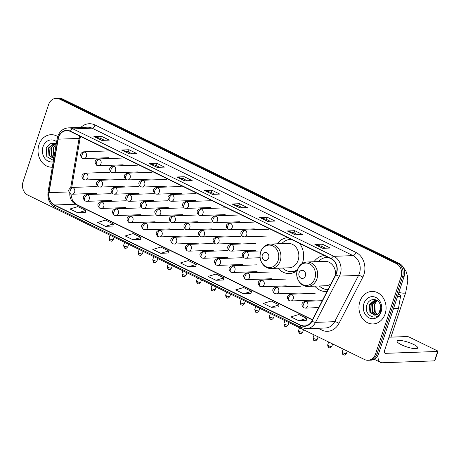 <?xml version="1.0" encoding="UTF-8"?>
<svg xmlns="http://www.w3.org/2000/svg" width="461" height="461" viewBox="0 0 461 461"><rect width="100%" height="100%" fill="white"/><g stroke="black" fill="none" stroke-linecap="round" stroke-linejoin="round"><path stroke-width="0.69" d="M314.851 286.143A17.967 14.983 -92.1 0 0 326.048 291.502A17.967 14.983 -92.1 0 0 327.062 291.427M278.133 268.204A17.967 14.983 -92.1 0 0 289.329 273.569A17.967 14.983 -92.1 0 0 297.201 270.521M302.237 263.479A17.967 14.983 -92.1 0 0 302.618 262.424A17.967 14.983 -92.1 0 0 299.523 243.385M324.538 255.601A17.967 14.983 -92.1 0 0 313.97 261.75M287.814 237.669A17.967 14.983 -92.1 0 0 277.251 243.811M368.016 360.283L371.007 360.174A10.171 8.482 -92.1 0 0 378.533 353.869L404.049 276.709A10.171 8.482 -92.1 0 0 399.272 263.45L62.563 99.006A10.171 8.482 -92.1 0 0 59.083 98.251L57.585 98.302A10.171 8.482 -92.1 0 1 61.065 99.057A10.171 8.482 -92.1 0 0 57.585 98.302L56.092 98.36A10.171 8.482 -92.1 0 0 48.566 104.67L23.05 181.824A10.171 8.482 -92.1 0 0 27.827 195.084L364.542 359.528A10.171 8.482 -92.1 0 0 368.016 360.283A10.171 8.482 -92.1 0 0 375.542 353.973L401.058 276.819A10.171 8.482 -92.1 0 0 396.281 263.559L59.573 99.115A10.171 8.482 -92.1 0 0 56.092 98.36M396.281 263.559L397.774 263.502L61.065 99.057L397.774 263.502A10.171 8.482 -92.1 0 1 402.557 276.767A10.171 8.482 -92.1 0 0 397.774 263.502L399.272 263.45M375.542 353.973L377.04 353.921L402.557 276.767L377.04 353.921A10.171 8.482 -92.1 0 1 369.515 360.231A10.171 8.482 -92.1 0 0 377.04 353.921L378.533 353.869M38.966 144.789A16.273 13.571 -92.1 0 0 52.179 167.216A16.273 13.571 -92.1 0 0 52.295 167.21A16.273 13.571 -92.1 0 1 52.179 167.216A16.273 13.571 -92.1 0 1 38.966 144.789A16.273 13.571 -92.1 0 1 51.004 134.693A16.273 13.571 -92.1 0 0 38.966 144.789M359.891 301.523A16.273 13.571 -92.1 0 0 373.105 323.95A16.273 13.571 -92.1 0 0 385.142 313.855A16.273 13.571 -92.1 0 0 371.929 291.427A16.273 13.571 -92.1 0 0 359.891 301.523A16.273 13.571 -92.1 0 0 373.105 323.95A16.273 13.571 -92.1 0 0 385.142 313.855A16.273 13.571 -92.1 0 0 371.929 291.427A16.273 13.571 -92.1 0 0 359.891 301.523M58.599 137.378A10.851 9.047 87.9 0 1 66.62 130.647A10.851 9.047 87.9 0 1 70.331 131.454L331.28 258.898A10.851 9.047 87.9 0 1 335.677 274.727L311.809 320.989A10.851 9.047 87.9 0 1 304.49 326.042A10.851 9.047 87.9 0 1 300.779 325.236L54.577 204.995A10.851 9.047 87.9 0 1 49.033 192.652L58.149 139.182A10.851 9.047 87.9 0 1 58.599 137.378M58.386 137.274A11.122 9.272 -92.1 0 0 57.925 139.124L48.808 192.594A11.122 9.272 -92.1 0 0 54.496 205.249L300.693 325.489A11.122 9.272 -92.1 0 0 312.005 321.138L335.867 274.871A11.122 9.272 -92.1 0 0 331.367 258.644L70.418 131.201A11.122 9.272 -92.1 0 0 58.386 137.274M322.781 248.306L330.26 248.041L322.366 244.186L314.886 244.457L322.781 248.306M325.431 248.214L321.617 246.347L315.134 244.486A2.714 1.366 116 0 0 314.886 244.457M321.645 246.364L322.366 244.186M295.161 234.822L302.641 234.551L294.746 230.696L287.266 230.967L295.161 234.822M297.812 234.724L293.991 232.857L287.514 230.996A2.714 1.366 116 0 0 287.266 230.967M294.026 232.874L294.746 230.696M267.536 221.332L275.015 221.061L267.126 217.206L259.647 217.477L267.536 221.332M270.192 221.234L266.372 219.367L259.895 217.506A2.714 1.366 116 0 0 259.647 217.477M266.406 219.384L267.126 217.206M239.916 207.842L247.396 207.571L239.507 203.716L232.027 203.987L239.916 207.842M242.572 207.744L238.752 205.877L232.275 204.016A2.714 1.366 116 0 0 232.027 203.987M238.786 205.894L239.507 203.716M101.812 140.392L109.292 140.121L101.403 136.266L93.923 136.537L101.812 140.392M104.468 140.294L100.648 138.433L94.171 136.565A2.714 1.366 116 0 0 93.923 136.537M100.682 138.45L101.403 136.266M129.437 153.882L136.911 153.611L129.022 149.756L121.543 150.027L129.437 153.882M132.088 153.784L128.267 151.923L121.79 150.055A2.714 1.366 116 0 0 121.543 150.027M128.302 151.934L129.022 149.756M157.057 167.372L164.537 167.101L156.642 163.246L149.162 163.517L157.057 167.372M159.708 167.274L155.887 165.413L149.41 163.546A2.714 1.366 116 0 0 149.162 163.517M155.922 165.424L156.642 163.246M184.677 180.862L192.156 180.591L184.262 176.736L176.782 177.007L184.677 180.862M187.327 180.764L183.513 178.903L177.03 177.036A2.714 1.366 116 0 0 176.782 177.007M183.541 178.914L184.262 176.736M212.296 194.352L219.776 194.081L211.887 190.226L204.407 190.497L212.296 194.352M214.947 194.254L211.132 192.387L204.649 190.526A2.714 1.366 116 0 0 204.407 190.497M211.161 192.404L211.887 190.226M57.694 136.519A16.273 13.571 -92.1 0 0 51.004 134.693A16.273 13.571 -92.1 0 1 57.694 136.519M243.575 293.778L251.464 291.398L243.569 287.543L235.686 289.923L243.575 293.778L250.991 293.478M271.201 307.268L279.084 304.888L271.189 301.033L263.306 303.413L271.201 307.268L278.611 306.968M298.82 320.758L306.703 318.378L298.809 314.523L290.926 316.903L298.82 320.758L306.231 320.458M160.716 253.314L168.599 250.928L160.71 247.073L152.822 249.459L160.716 253.314L168.127 253.008M133.096 239.824L140.98 237.438L133.085 233.583L125.202 235.969L133.096 239.824L140.507 239.518M105.471 226.334L113.36 223.948L105.465 220.093L97.582 222.479L105.471 226.334L112.887 226.028M77.851 212.844L85.734 210.458L77.846 206.603L69.963 208.989L77.851 212.844L85.268 212.538M215.955 280.288L223.839 277.908L215.95 274.053L208.067 276.439L215.955 280.288L223.372 279.988M188.336 266.798L196.219 264.418L188.33 260.563L180.447 262.949L188.336 266.798L195.746 266.498M196.219 264.418L195.741 266.533M168.599 250.928L168.121 253.043M140.98 237.438L140.501 239.553M113.36 223.948L112.876 226.063M85.734 210.458L85.256 212.573M223.839 277.908L223.36 280.023M251.464 291.398L250.98 293.513M279.084 304.888L278.605 307.003M306.703 318.378L306.225 320.493M54.191 156.066L53.735 155.38L53.188 147.779L56.259 143.947M54.317 155.345L53.781 147.756L54.663 146.051A7.664 6.391 -92.1 0 1 56.202 144.287M53.879 157.91L51.361 155.466L50.814 147.866L55.389 143.348M53.937 157.57L51.955 155.449L51.407 147.843L55.608 143.457M53.77 158.538L48.981 155.553L48.44 147.952L53.833 143.25L55.003 143.181M53.781 158.486L49.575 155.53L49.033 147.929L54.836 143.175M56.628 141.781A11.052 9.214 -92.1 0 0 43.017 146.765A11.052 9.214 -92.1 0 0 44.458 157.835A11.052 9.214 -92.1 0 0 53.205 161.857M56.277 143.849L50.52 143.169L46.204 147.629L46.792 156.613L53.453 160.411M268.648 257.993A4.068 3.394 -92.1 0 0 266.735 252.686A4.068 3.394 -92.1 0 0 262.338 254.91A4.068 3.394 -92.1 0 0 264.245 260.211A4.068 3.394 -92.1 0 0 268.648 257.993M271.195 268.458L289.116 267.806A12.205 10.177 -92.1 0 0 298.146 260.24A12.205 10.177 -92.1 0 0 288.24 243.42L270.313 244.065C265.692 244.474 262.482 247.073 260.695 251.856C257.832 259.526 263.727 269.057 271.195 268.458A12.205 10.177 -92.1 0 0 280.225 260.886A12.205 10.177 -92.1 0 0 270.313 244.065M291.479 239.455A16.1 13.427 -92.1 0 0 290.344 239.438A16.1 13.427 -92.1 0 0 281.729 243.65M291.375 239.409A16.1 13.427 -92.1 0 0 291.087 239.415L290.344 239.438L291.024 239.236M282.61 268.043A16.1 13.427 -92.1 0 0 291.502 271.621L292.251 271.598A16.1 13.427 -92.1 0 0 297.287 270.215M291.502 271.621A16.1 13.427 -92.1 0 0 297.449 269.708M305.372 275.926A4.068 3.394 -92.1 0 0 303.459 270.619A4.068 3.394 -92.1 0 0 299.056 272.843A4.068 3.394 -92.1 0 0 300.97 278.15A4.068 3.394 -92.1 0 0 305.372 275.926M335.522 275.027A12.205 10.177 -92.1 0 0 324.959 261.352L307.038 261.998C302.41 262.413 299.206 265.006 297.42 269.789C294.556 277.464 300.451 286.99 307.919 286.39A12.205 10.177 -92.1 0 0 316.949 278.819A12.205 10.177 -92.1 0 0 307.038 261.998M328.197 257.394A16.1 13.427 -92.1 0 0 327.062 257.376A16.1 13.427 -92.1 0 0 318.447 261.589M328.099 257.342A16.1 13.427 -92.1 0 0 327.811 257.347L327.062 257.376M319.329 285.981A16.1 13.427 -92.1 0 0 328.025 289.566M307.919 286.39L325.841 285.745A12.205 10.177 -92.1 0 0 330.969 283.849M413.384 344.332A10.851 2.438 18.3 0 0 403.012 340.858A10.851 2.438 18.3 0 0 397.105 341.14A10.851 2.438 18.3 0 0 401.422 344.765A10.851 2.438 18.3 0 0 411.794 348.234A10.851 2.438 18.3 0 0 417.701 347.951A10.851 2.438 18.3 0 0 413.384 344.332M398.125 294.619L399.641 294.567L398.356 293.939M378.043 355.108A13.559 6.834 116 0 0 380.573 362.386A13.559 6.834 116 0 0 382.376 362.749L434.544 360.865L437.656 351.455L385.488 353.339A3.388 1.711 -64 0 1 385.039 353.247A3.388 1.711 -64 0 1 384.653 350.274L398.408 308.697L393.412 308.876M437.656 351.455A1.694 0.38 18.3 0 0 437.95 351.345L434.838 360.756A1.694 0.38 -161.7 0 1 434.544 360.865M437.95 351.345A1.694 0.38 18.3 0 0 437.276 350.781L409.391 337.164A1.694 0.38 18.3 0 0 407.144 336.553L388.975 337.21M399.641 294.567A1.694 1.412 87.9 0 1 400.505 296.498L398.477 308.415A1.694 1.412 87.9 0 1 398.408 308.697M377.184 314.563L374.66 312.12L374.113 304.514L377.265 300.635M377.478 314.373L375.254 312.097L374.707 304.49L375.588 302.785A7.664 6.391 -92.1 0 1 377.461 300.768M376.015 315.076L372.286 312.206L371.739 304.6L376.314 300.088M376.309 314.984L372.88 312.183L372.332 304.577L376.533 300.192M377.438 314.402A7.664 6.391 -92.1 0 0 380.331 310.524A7.664 6.391 -92.1 0 0 380.054 304.168C377.726 297.835 369.273 298.169 367.129 304.364C362.577 314.99 377.121 322.55 380.665 311.982L380.936 304.381L380.59 310.979L377.438 314.402L374.828 315.272L369.912 312.287L369.365 304.686L374.764 299.984L375.928 299.921M375.127 315.255L370.506 312.27L369.958 304.663L375.761 299.915M363.942 303.499A11.052 9.214 -92.1 0 0 369.134 317.911A11.052 9.214 -92.1 0 0 381.091 311.878A11.052 9.214 -92.1 0 0 375.899 297.466A11.052 9.214 -92.1 0 0 363.942 303.499M62.563 99.006L59.573 99.115M404.049 276.709L401.058 276.819M79.741 136.047A10.851 9.047 -92.1 0 0 79.54 136.623A10.851 9.047 -92.1 0 0 79.09 138.427L70.689 187.708M80.859 127.42A16.948 14.135 87.9 0 1 95.012 124.983L355.961 252.426A3.388 1.711 -64 0 1 353.057 255.63L92.108 128.187A13.559 11.306 -92.1 0 0 87.469 127.184L68.32 127.876A13.559 11.306 87.9 0 1 72.959 128.878A3.388 1.711 116 0 0 70.418 131.201M355.961 252.426A16.948 14.135 87.9 0 1 363.931 274.531A16.948 14.135 87.9 0 1 362.83 277.159L338.962 323.426A16.948 14.135 87.9 0 1 321.72 330.059L318.05 328.267M359.43 273.315A13.559 11.306 -92.1 0 0 353.057 255.63L333.908 256.322A13.559 11.306 87.9 0 1 339.4 276.11L315.531 322.377A13.559 11.306 87.9 0 1 306.381 328.687L325.529 327.996A13.559 11.306 -92.1 0 0 334.68 321.68L358.549 275.419A13.559 11.306 -92.1 0 0 359.43 273.315M68.32 127.876C63.22 128.331 59.676 131.206 57.7 136.508L57.152 138.692A3.388 0.455 9.7 0 0 57.925 139.124M57.152 138.692L48.036 192.162C47.258 199.077 49.615 204.137 55.09 207.352A3.388 1.711 -64 0 1 54.496 205.249M300.693 325.489A3.388 1.711 116 0 0 301.292 327.592L306.381 328.687M312.005 321.138A3.388 1.049 27.3 0 0 315.531 322.377L334.68 321.68A3.388 1.049 -152.7 0 1 338.962 323.426M48.036 192.162A3.388 0.455 9.7 0 0 48.808 192.594M335.867 274.871A3.388 1.049 27.3 0 0 339.4 276.11L358.549 275.419A3.388 1.049 -152.7 0 1 362.83 277.159M331.367 258.644A3.388 1.711 -64 0 1 333.908 256.322L72.959 128.878L92.108 128.187A3.388 1.711 -64 0 0 95.012 124.983M321.962 328.123A3.388 1.711 -64 0 1 321.72 330.059M300.779 325.236L308.132 324.97M58.149 139.182L79.09 138.427A6.102 0.813 -170.3 0 0 80.116 138.156L71.714 187.454M49.033 192.652L68.798 191.937M69.807 193.418A10.851 9.047 -92.1 0 0 75.518 204.24L312.368 319.911M54.577 204.995L75.518 204.24A6.102 3.077 -64 0 1 76.33 204.402L312.46 319.727M212.469 194.346L204.649 190.526M184.849 180.856L177.03 177.036M157.23 167.366L149.41 163.546M129.61 153.876L121.79 150.055M101.99 140.386L94.171 136.565M240.095 207.836L232.275 204.016M267.714 221.32L259.895 217.506M295.334 234.81L287.514 230.996M322.954 248.3L315.134 244.486M278.133 260.557A11.214 9.347 -92.1 0 0 272.86 245.938A11.214 9.347 -92.1 0 0 260.73 252.058A11.214 9.347 -92.1 0 0 266.003 266.683A11.214 9.347 -92.1 0 0 278.133 260.557M291.738 271.615A16.256 13.553 -92.1 0 0 296.123 271.322M291.202 239.322A16.256 13.553 -92.1 0 0 290.58 239.432M401.566 265.11L405.899 270.889L407.415 275.88L407.795 281.095L405.715 292.545A9.491 2.132 -161.7 0 1 398.857 292.412M314.851 278.49A11.214 9.347 -92.1 0 0 309.585 263.871A11.214 9.347 -92.1 0 0 297.454 269.996A11.214 9.347 -92.1 0 0 302.727 284.616A11.214 9.347 -92.1 0 0 314.851 278.49M327.927 257.255A16.256 13.553 -92.1 0 0 327.298 257.365M84.824 152.067A3.388 2.829 -92.1 0 0 83.66 151.813C80.007 153.185 79.551 155.328 82.294 158.25A3.388 1.711 -64 0 1 81.914 155.271A3.388 1.711 116 0 1 84.824 152.067A3.388 2.829 -92.1 0 1 86.414 156.486A3.388 2.829 -92.1 0 1 83.908 158.59L82.294 158.25M99.397 159.183A3.388 2.829 -92.1 0 0 98.233 158.93C94.58 160.301 94.125 162.445 96.868 165.366A3.388 1.711 -64 0 1 96.487 162.387A3.388 1.711 116 0 1 99.397 159.183A3.388 2.829 -92.1 0 1 100.988 163.603A3.388 2.829 -92.1 0 1 98.481 165.706L96.868 165.366M113.965 166.3A3.388 2.829 -92.1 0 0 112.807 166.052C109.153 167.418 108.698 169.562 111.441 172.483A3.388 1.711 -64 0 1 111.061 169.504A3.388 1.711 116 0 1 113.965 166.3A3.388 2.829 -92.1 0 1 115.561 170.72A3.388 2.829 -92.1 0 1 113.054 172.823L111.441 172.483M128.538 173.417A3.388 2.829 -92.1 0 0 127.38 173.169C123.727 174.535 123.271 176.678 126.014 179.6A3.388 1.711 -64 0 1 125.634 176.621A3.388 1.711 116 0 1 128.538 173.417A3.388 2.829 -92.1 0 1 130.135 177.842A3.388 2.829 -92.1 0 1 127.628 179.946L126.014 179.6M143.112 180.533A3.388 2.829 -92.1 0 0 141.953 180.286C138.3 181.651 137.845 183.801 140.588 186.717A3.388 1.711 -64 0 1 140.207 183.737A3.388 1.711 116 0 1 143.112 180.533A3.388 2.829 -92.1 0 1 144.708 184.959A3.388 2.829 -92.1 0 1 142.201 187.062L140.588 186.717M157.685 187.656A3.388 2.829 -92.1 0 0 156.527 187.402C152.868 188.774 152.418 190.917 155.161 193.833A3.388 1.711 -64 0 1 154.781 190.86A3.388 1.711 116 0 1 157.685 187.656A3.388 2.829 -92.1 0 1 159.281 192.076A3.388 2.829 -92.1 0 1 156.775 194.179L155.161 193.833M172.258 194.773A3.388 2.829 -92.1 0 0 171.1 194.519C167.441 195.89 166.986 198.034 169.734 200.956A3.388 1.711 -64 0 1 169.354 197.976A3.388 1.711 116 0 1 172.258 194.773A3.388 2.829 -92.1 0 1 173.855 199.192A3.388 2.829 -92.1 0 1 171.348 201.296L169.734 200.956M186.832 201.889A3.388 2.829 -92.1 0 0 185.674 201.636C182.014 203.007 181.559 205.151 184.308 208.072A3.388 1.711 -64 0 1 183.927 205.093A3.388 1.711 116 0 1 186.832 201.889A3.388 2.829 -92.1 0 1 188.428 206.309A3.388 2.829 -92.1 0 1 185.921 208.412L184.308 208.072M201.405 209.006A3.388 2.829 -92.1 0 0 200.247 208.752C196.588 210.124 196.132 212.267 198.881 215.189A3.388 1.711 -64 0 1 198.501 212.21A3.388 1.711 116 0 1 201.405 209.006A3.388 2.829 -92.1 0 1 203.001 213.426A3.388 2.829 -92.1 0 1 200.495 215.529L198.881 215.189M215.979 216.123A3.388 2.829 -92.1 0 0 214.82 215.869C211.161 217.24 210.706 219.384 213.455 222.306A3.388 1.711 -64 0 1 213.074 219.327A3.388 1.711 116 0 1 215.979 216.123A3.388 2.829 -92.1 0 1 217.575 220.542A3.388 2.829 -92.1 0 1 215.068 222.646L213.455 222.306M230.552 223.239A3.388 2.829 -92.1 0 0 229.394 222.991C225.734 224.357 225.279 226.501 228.028 229.422A3.388 1.711 -64 0 1 227.648 226.443A3.388 1.711 116 0 1 230.552 223.239A3.388 2.829 -92.1 0 1 232.148 227.659A3.388 2.829 -92.1 0 1 229.641 229.762L228.028 229.422M245.125 230.356A3.388 2.829 -92.1 0 0 243.967 230.108C240.308 231.474 239.853 233.618 242.601 236.539A3.388 1.711 -64 0 1 242.221 233.56A3.388 1.711 116 0 1 245.125 230.356A3.388 2.829 -92.1 0 1 246.721 234.776A3.388 2.829 -92.1 0 1 244.209 236.879L242.601 236.539M86.219 173.44A3.388 2.829 -92.1 0 0 85.055 173.186C81.401 174.558 80.946 176.701 83.689 179.623A3.388 1.711 -64 0 1 83.308 176.644A3.388 1.711 116 0 1 86.219 173.44A3.388 2.829 -92.1 0 1 87.809 177.86A3.388 2.829 -92.1 0 1 85.302 179.963L83.689 179.623M100.792 180.556A3.388 2.829 -92.1 0 0 99.628 180.309C95.974 181.674 95.519 183.818 98.262 186.74A3.388 1.711 -64 0 1 97.882 183.76A3.388 1.711 116 0 1 100.792 180.556A3.388 2.829 -92.1 0 1 102.382 184.976A3.388 2.829 -92.1 0 1 99.876 187.08L98.262 186.74M115.365 187.673A3.388 2.829 -92.1 0 0 114.201 187.425C110.548 188.791 110.093 190.935 112.836 193.856A3.388 1.711 -64 0 1 112.455 190.877A3.388 1.711 116 0 1 115.365 187.673A3.388 2.829 -92.1 0 1 116.956 192.093A3.388 2.829 -92.1 0 1 114.449 194.196L112.836 193.856M129.939 194.79A3.388 2.829 -92.1 0 0 128.775 194.542C125.121 195.908 124.666 198.057 127.409 200.973A3.388 1.711 -64 0 1 127.029 197.994A3.388 1.711 116 0 1 129.939 194.79A3.388 2.829 -92.1 0 1 131.529 199.215A3.388 2.829 -92.1 0 1 129.022 201.319L127.409 200.973M144.512 201.906A3.388 2.829 -92.1 0 0 143.348 201.659C139.695 203.024 139.239 205.174 141.982 208.09A3.388 1.711 -64 0 1 141.602 205.11A3.388 1.711 116 0 1 144.512 201.906A3.388 2.829 -92.1 0 1 146.102 206.332A3.388 2.829 -92.1 0 1 143.596 208.435L141.982 208.09M159.08 209.029A3.388 2.829 -92.1 0 0 157.921 208.775C154.268 210.147 153.813 212.291 156.556 215.206A3.388 1.711 -64 0 1 156.175 212.233A3.388 1.711 116 0 1 159.08 209.029A3.388 2.829 -92.1 0 1 160.676 213.449A3.388 2.829 -92.1 0 1 158.169 215.552L156.556 215.206M173.653 216.146A3.388 2.829 -92.1 0 0 172.495 215.892C168.841 217.264 168.386 219.407 171.129 222.329A3.388 1.711 -64 0 1 170.749 219.35A3.388 1.711 116 0 1 173.653 216.146A3.388 2.829 -92.1 0 1 175.249 220.565A3.388 2.829 -92.1 0 1 172.742 222.669L171.129 222.329M188.226 223.262A3.388 2.829 -92.1 0 0 187.068 223.009C183.415 224.38 182.959 226.524 185.702 229.445A3.388 1.711 -64 0 1 185.322 226.466A3.388 1.711 116 0 1 188.226 223.262A3.388 2.829 -92.1 0 1 189.823 227.682A3.388 2.829 -92.1 0 1 187.316 229.785L185.702 229.445M202.8 230.379A3.388 2.829 -92.1 0 0 201.641 230.125C197.982 231.497 197.527 233.641 200.276 236.562A3.388 1.711 -64 0 1 199.895 233.583A3.388 1.711 116 0 1 202.8 230.379A3.388 2.829 -92.1 0 1 204.396 234.799A3.388 2.829 -92.1 0 1 201.889 236.902L200.276 236.562M217.373 237.496A3.388 2.829 -92.1 0 0 216.215 237.242C212.556 238.614 212.1 240.757 214.849 243.679A3.388 1.711 -64 0 1 214.469 240.7A3.388 1.711 116 0 1 217.373 237.496A3.388 2.829 -92.1 0 1 218.969 241.916A3.388 2.829 -92.1 0 1 216.463 244.019L214.849 243.679M231.946 244.612A3.388 2.829 -92.1 0 0 230.788 244.365C227.129 245.73 226.674 247.874 229.422 250.796A3.388 1.711 -64 0 1 229.042 247.816A3.388 1.711 116 0 1 231.946 244.612A3.388 2.829 -92.1 0 1 233.543 249.032A3.388 2.829 -92.1 0 1 231.036 251.136L229.422 250.796M246.52 251.729A3.388 2.829 -92.1 0 0 245.361 251.481C241.702 252.847 241.247 254.991 243.996 257.912A3.388 1.711 -64 0 1 243.615 254.933A3.388 1.711 116 0 1 246.52 251.729A3.388 2.829 -92.1 0 1 248.116 256.155A3.388 2.829 -92.1 0 1 245.609 258.252L243.996 257.912M109.943 238.954A2.201 0.496 -161.7 0 1 109.067 238.216C109.464 240.486 109.839 241.38 110.191 240.89A2.201 1.112 -64 0 1 109.943 238.954A2.201 0.496 -161.7 0 0 112.052 239.657A2.201 0.496 -161.7 0 0 113.25 239.599L114.046 237.19M110.484 240.947A2.201 1.112 -64 0 1 110.191 240.89C110.963 240.751 111.032 242.29 113.25 239.599M73.04 187.696A3.388 2.829 -92.1 0 0 71.881 187.443C68.222 188.814 67.767 190.958 70.516 193.879A3.388 1.711 -64 0 1 70.13 190.9A3.388 1.711 116 0 1 73.04 187.696A3.388 2.829 -92.1 0 1 74.63 192.116A3.388 2.829 -92.1 0 1 72.123 194.219L70.516 193.879M124.516 246.07A2.201 0.496 -161.7 0 1 123.64 245.333C124.038 247.603 124.412 248.496 124.764 248.006A2.201 1.112 -64 0 1 124.516 246.07A2.201 0.496 -161.7 0 0 126.625 246.773A2.201 0.496 -161.7 0 0 127.824 246.716L128.619 244.307M125.058 248.064A2.201 1.112 -64 0 1 124.764 248.006C125.53 247.868 125.605 249.407 127.824 246.716M87.613 194.813A3.388 2.829 -92.1 0 0 86.449 194.559C82.796 195.931 82.34 198.074 85.089 200.996A3.388 1.711 -64 0 1 84.703 198.017A3.388 1.711 116 0 1 87.613 194.813A3.388 2.829 -92.1 0 1 89.204 199.233A3.388 2.829 -92.1 0 1 86.697 201.336L85.089 200.996M139.089 253.187A2.201 0.496 -161.7 0 1 138.214 252.449C138.611 254.72 138.986 255.613 139.337 255.123A2.201 1.112 -64 0 1 139.089 253.187A2.201 0.496 -161.7 0 0 141.199 253.89A2.201 0.496 -161.7 0 0 142.397 253.832L143.192 251.429M139.631 255.181A2.201 1.112 -64 0 1 139.337 255.123C140.104 254.985 140.179 256.523 142.397 253.832M102.186 201.93A3.388 2.829 -92.1 0 0 101.022 201.682C97.369 203.047 96.914 205.191 99.662 208.113A3.388 1.711 -64 0 1 99.276 205.133A3.388 1.711 116 0 1 102.186 201.93A3.388 2.829 -92.1 0 1 103.777 206.349A3.388 2.829 -92.1 0 1 101.27 208.453L99.662 208.113M153.663 260.304A2.201 0.496 -161.7 0 1 152.787 259.566C153.185 261.836 153.559 262.73 153.911 262.24A2.201 1.112 -64 0 1 153.663 260.304A2.201 0.496 -161.7 0 0 155.766 261.007A2.201 0.496 -161.7 0 0 156.97 260.949L157.766 258.546M154.205 262.297A2.201 1.112 -64 0 1 153.911 262.24C154.677 262.102 154.752 263.64 156.97 260.949M116.76 209.046A3.388 2.829 -92.1 0 0 115.596 208.798C111.942 210.164 111.487 212.308 114.23 215.229A3.388 1.711 -64 0 1 113.85 212.25A3.388 1.711 116 0 1 116.76 209.046A3.388 2.829 -92.1 0 1 118.35 213.472A3.388 2.829 -92.1 0 1 115.844 215.569L114.23 215.229M168.236 267.42A2.201 0.496 -161.7 0 1 167.36 266.683C167.758 268.953 168.132 269.846 168.484 269.357A2.201 1.112 -64 0 1 168.236 267.42A2.201 0.496 -161.7 0 0 170.34 268.123A2.201 0.496 -161.7 0 0 171.544 268.072L172.339 265.663M168.778 269.414A2.201 1.112 -64 0 1 168.484 269.357C169.25 269.218 169.325 270.763 171.544 268.072M131.333 216.163A3.388 2.829 -92.1 0 0 130.169 215.915C126.516 217.281 126.06 219.43 128.803 222.346A3.388 1.711 -64 0 1 128.423 219.367A3.388 1.711 116 0 1 131.333 216.163A3.388 2.829 -92.1 0 1 132.924 220.589A3.388 2.829 -92.1 0 1 130.417 222.692L128.803 222.346M182.81 274.537A2.201 0.496 -161.7 0 1 181.934 273.805C182.331 276.076 182.706 276.963 183.057 276.473A2.201 1.112 -64 0 1 182.81 274.537A2.201 0.496 -161.7 0 0 184.913 275.246A2.201 0.496 -161.7 0 0 186.117 275.188L186.912 272.779M183.351 276.531A2.201 1.112 -64 0 1 183.057 276.473C183.824 276.335 183.899 277.879 186.117 275.188M145.906 223.285A3.388 2.829 -92.1 0 0 144.742 223.032C141.089 224.403 140.634 226.547 143.377 229.463A3.388 1.711 -64 0 1 142.996 226.489A3.388 1.711 116 0 1 145.906 223.285A3.388 2.829 -92.1 0 1 147.497 227.705A3.388 2.829 -92.1 0 1 144.99 229.809L143.377 229.463M197.383 281.654A2.201 0.496 -161.7 0 1 196.507 280.922C196.905 283.192 197.279 284.08 197.631 283.59A2.201 1.112 -64 0 1 197.383 281.654A2.201 0.496 -161.7 0 0 199.486 282.363A2.201 0.496 -161.7 0 0 200.691 282.305L201.486 279.896M197.925 283.653A2.201 1.112 -64 0 1 197.631 283.59C198.397 283.452 198.472 284.996 200.691 282.305M160.48 230.402A3.388 2.829 -92.1 0 0 159.316 230.148C155.662 231.52 155.207 233.664 157.95 236.585A3.388 1.711 -64 0 1 157.57 233.606A3.388 1.711 116 0 1 160.48 230.402A3.388 2.829 -92.1 0 1 162.07 234.822A3.388 2.829 -92.1 0 1 159.564 236.925L157.95 236.585M211.956 288.77A2.201 0.496 -161.7 0 1 211.075 288.039C211.478 290.309 211.853 291.196 212.204 290.707A2.201 1.112 -64 0 1 211.956 288.77A2.201 0.496 -161.7 0 0 214.06 289.479A2.201 0.496 -161.7 0 0 215.264 289.422L216.059 287.013M212.498 290.77A2.201 1.112 -64 0 1 212.204 290.707C212.97 290.574 213.045 292.113 215.264 289.422M175.053 237.519A3.388 2.829 -92.1 0 0 173.889 237.265C170.236 238.637 169.781 240.78 172.523 243.702A3.388 1.711 -64 0 1 172.143 240.723A3.388 1.711 116 0 1 175.053 237.519A3.388 2.829 -92.1 0 1 176.644 241.939A3.388 2.829 -92.1 0 1 174.137 244.042L172.523 243.702M226.53 295.893A2.201 0.496 -161.7 0 1 225.648 295.155C226.051 297.426 226.426 298.313 226.777 297.829A2.201 1.112 -64 0 1 226.53 295.893A2.201 0.496 -161.7 0 0 228.633 296.596A2.201 0.496 -161.7 0 0 229.837 296.538L230.633 294.13M227.066 297.887A2.201 1.112 -64 0 1 226.777 297.829C227.544 297.691 227.619 299.229 229.837 296.538M189.627 244.635A3.388 2.829 -92.1 0 0 188.463 244.382C184.809 245.753 184.354 247.897 187.097 250.819A3.388 1.711 -64 0 1 186.717 247.839A3.388 1.711 116 0 1 189.627 244.635A3.388 2.829 -92.1 0 1 191.217 249.055A3.388 2.829 -92.1 0 1 188.71 251.159L187.097 250.819M241.103 303.01A2.201 0.496 -161.7 0 1 240.221 302.272C240.625 304.542 240.999 305.436 241.351 304.946A2.201 1.112 -64 0 1 241.103 303.01A2.201 0.496 -161.7 0 0 243.206 303.713A2.201 0.496 -161.7 0 0 244.411 303.655L245.206 301.246M241.639 305.003A2.201 1.112 -64 0 1 241.351 304.946C242.117 304.807 242.192 306.346 244.411 303.655M204.194 251.752A3.388 2.829 -92.1 0 0 203.036 251.499C199.383 252.87 198.927 255.014 201.67 257.935A3.388 1.711 -64 0 1 201.29 254.956A3.388 1.711 116 0 1 204.194 251.752A3.388 2.829 -92.1 0 1 205.79 256.172A3.388 2.829 -92.1 0 1 203.284 258.275L201.67 257.935M255.676 310.126A2.201 0.496 -161.7 0 1 254.795 309.389C255.198 311.659 255.573 312.552 255.924 312.062A2.201 1.112 -64 0 1 255.676 310.126A2.201 0.496 -161.7 0 0 257.78 310.829A2.201 0.496 -161.7 0 0 258.978 310.772L259.779 308.369M256.212 312.12A2.201 1.112 -64 0 1 255.924 312.062C256.691 311.924 256.765 313.463 258.978 310.772M218.768 258.869A3.388 2.829 -92.1 0 0 217.609 258.615C213.956 259.987 213.501 262.13 216.244 265.052A3.388 1.711 -64 0 1 215.863 262.073A3.388 1.711 116 0 1 218.768 258.869A3.388 2.829 -92.1 0 1 220.364 263.289A3.388 2.829 -92.1 0 1 217.857 265.392L216.244 265.052M270.244 317.243A2.201 0.496 -161.7 0 1 269.368 316.505C269.771 318.776 270.146 319.669 270.498 319.179A2.201 1.112 -64 0 1 270.244 317.243A2.201 0.496 -161.7 0 0 272.353 317.946A2.201 0.496 -161.7 0 0 273.552 317.888L274.353 315.485M270.786 319.237A2.201 1.112 -64 0 1 270.498 319.179C271.264 319.041 271.339 320.579 273.552 317.888M233.341 265.985A3.388 2.829 -92.1 0 0 232.183 265.738C228.523 267.103 228.074 269.247 230.817 272.169A3.388 1.711 -64 0 1 230.437 269.189A3.388 1.711 116 0 1 233.341 265.985A3.388 2.829 -92.1 0 1 234.937 270.405A3.388 2.829 -92.1 0 1 232.43 272.509L230.817 272.169M284.817 324.36A2.201 0.496 -161.7 0 1 283.941 323.622C284.345 325.892 284.719 326.786 285.071 326.296A2.201 1.112 -64 0 1 284.817 324.36A2.201 0.496 -161.7 0 0 286.926 325.063A2.201 0.496 -161.7 0 0 288.125 325.005L288.926 322.602M285.359 326.353A2.201 1.112 -64 0 1 285.071 326.296C285.837 326.158 285.906 327.696 288.125 325.005M247.914 273.102A3.388 2.829 -92.1 0 0 246.756 272.854C243.097 274.22 242.642 276.364 245.39 279.285A3.388 1.711 -64 0 1 245.01 276.306A3.388 1.711 116 0 1 247.914 273.102A3.388 2.829 -92.1 0 1 249.51 277.528A3.388 2.829 -92.1 0 1 247.004 279.625L245.39 279.285M299.391 331.476A2.201 0.496 -161.7 0 1 298.515 330.739C298.918 333.009 299.293 333.902 299.644 333.412A2.201 1.112 -64 0 1 299.391 331.476A2.201 0.496 -161.7 0 0 301.5 332.185A2.201 0.496 -161.7 0 0 302.698 332.127L303.499 329.719M299.932 333.47A2.201 1.112 -64 0 1 299.644 333.412C300.411 333.274 300.48 334.819 302.698 332.127M262.488 280.219A3.388 2.829 -92.1 0 0 261.329 279.971C257.67 281.337 257.215 283.486 259.964 286.402A3.388 1.711 -64 0 1 259.583 283.423A3.388 1.711 116 0 1 262.488 280.219A3.388 2.829 -92.1 0 1 264.084 284.644A3.388 2.829 -92.1 0 1 261.577 286.748L259.964 286.402M313.964 338.593A2.201 0.496 -161.7 0 1 313.088 337.861C313.492 340.132 313.866 341.019 314.218 340.529A2.201 1.112 -64 0 1 313.964 338.593A2.201 0.496 -161.7 0 0 316.073 339.302A2.201 0.496 -161.7 0 0 317.272 339.244L318.073 336.835M314.506 340.587A2.201 1.112 -64 0 1 314.218 340.529C314.984 340.391 315.053 341.935 317.272 339.244M277.061 287.341A3.388 2.829 -92.1 0 0 275.903 287.088C272.244 288.459 271.788 290.603 274.537 293.519A3.388 1.711 -64 0 1 274.157 290.545A3.388 1.711 116 0 1 277.061 287.341A3.388 2.829 -92.1 0 1 278.657 291.761A3.388 2.829 -92.1 0 1 276.151 293.864L274.537 293.519M328.537 345.71A2.201 0.496 -161.7 0 1 327.662 344.978C328.065 347.248 328.439 348.136 328.785 347.646A2.201 1.112 -64 0 1 328.537 345.71A2.201 0.496 -161.7 0 0 330.646 346.418A2.201 0.496 -161.7 0 0 331.845 346.361L332.64 343.952M329.079 347.709A2.201 1.112 -64 0 1 328.785 347.646C329.557 347.508 329.627 349.052 331.845 346.361M291.634 294.458A3.388 2.829 -92.1 0 0 290.476 294.204C286.817 295.576 286.362 297.72 289.11 300.641A3.388 1.711 -64 0 1 288.73 297.662A3.388 1.711 116 0 1 291.634 294.458A3.388 2.829 -92.1 0 1 293.231 298.878A3.388 2.829 -92.1 0 1 290.724 300.981L289.11 300.641M343.111 352.826A2.201 0.496 -161.7 0 1 342.235 352.095C342.638 354.365 343.013 355.252 343.359 354.763A2.201 1.112 -64 0 1 343.111 352.826A2.201 0.496 -161.7 0 0 345.22 353.535A2.201 0.496 -161.7 0 0 346.418 353.478L347.214 351.069M343.652 354.826A2.201 1.112 -64 0 1 343.359 354.763C344.131 354.63 344.2 356.169 346.418 353.478M306.208 301.575A3.388 2.829 -92.1 0 0 305.049 301.321C301.39 302.693 300.935 304.836 303.684 307.758A3.388 1.711 -64 0 1 303.303 304.779A3.388 1.711 116 0 1 306.208 301.575A3.388 2.829 -92.1 0 1 307.804 305.995A3.388 2.829 -92.1 0 1 305.297 308.098L303.684 307.758M385.488 353.339L384.687 352.947M393.51 308.593L398.477 308.415M400.505 296.498L397.474 296.607M55.09 207.352L301.292 327.592M70.804 194.006L72.486 200.593L76.33 204.402M80.116 138.156L80.531 136.433M291.519 271.621L294.418 272.295M405.715 292.545L390.963 337.135M380.774 307.493L378.925 313.088M327.08 257.376L327.742 257.169M108.341 150.926L83.66 151.813M108.589 157.697L83.908 158.59M122.914 158.042L98.233 158.93M123.162 164.819L98.481 165.706M137.487 165.159L112.807 166.052M137.735 171.936L113.054 172.823M152.061 172.276L127.38 173.169M152.309 179.052L127.628 179.946M166.634 179.392L141.953 180.286M166.882 186.169L142.201 187.062M181.208 186.509L156.527 187.402M181.455 193.286L156.775 194.179M195.781 193.626L171.1 194.519M196.029 200.402L171.348 201.296M210.354 200.742L185.674 201.636M210.602 207.519L185.921 208.412M224.928 207.865L200.247 208.752M225.175 214.636L200.495 215.529M239.501 214.982L214.82 215.869M239.749 221.758L215.068 222.646M254.074 222.098L229.394 222.991M254.322 228.875L229.641 229.762M268.648 229.215L243.967 230.108M268.896 235.992L244.209 236.879M109.741 172.299L85.055 173.186M109.983 179.075L85.302 179.963M124.314 179.415L99.628 180.309M124.556 186.192L99.876 187.08M138.888 186.532L114.201 187.425M139.13 193.309L114.449 194.196M153.455 193.649L128.775 194.542M153.703 200.426L129.022 201.319M168.029 200.766L143.348 201.659M168.277 207.542L143.596 208.435M182.602 207.882L157.921 208.775M182.85 214.659L158.169 215.552M197.175 214.999L172.495 215.892M197.423 221.776L172.742 222.669M211.749 222.121L187.068 223.009M211.997 228.892L187.316 229.785M226.322 229.238L201.641 230.125M226.57 236.009L201.889 236.902M240.896 236.355L216.215 237.242M241.143 243.131L216.463 244.019M255.469 243.471L230.788 244.365M255.717 250.248L231.036 251.136M261.047 250.911L245.361 251.481M260.102 257.734L245.609 258.252M96.562 186.555L71.881 187.443M109.067 238.216L110.046 235.243M96.804 193.326L72.123 194.219M111.136 193.672L86.449 194.559M123.64 245.333L124.62 242.359M111.378 200.449L86.697 201.336M125.709 200.789L101.022 201.682M138.214 252.449L139.193 249.476M125.951 207.565L101.27 208.453M140.282 207.905L115.596 208.798M152.787 259.566L153.767 256.593M140.524 214.682L115.844 215.569M154.856 215.022L130.169 215.915M167.36 266.683L168.34 263.709M155.098 221.799L130.417 222.692M169.429 222.139L144.742 223.032M181.934 273.805L182.913 270.826M169.671 228.915L144.99 229.809M184.002 229.255L159.316 230.148M196.507 280.922L197.487 277.943M184.244 236.032L159.564 236.925M198.57 236.372L173.889 237.265M211.075 288.039L212.06 285.059M198.818 243.149L174.137 244.042M213.143 243.494L188.463 244.382M225.648 295.155L226.633 292.182M213.391 250.265L188.71 251.159M227.717 250.611L203.036 251.499M240.221 302.272L241.207 299.298M227.965 257.382L203.284 258.275M242.29 257.728L217.609 258.615M254.795 309.389L255.78 306.415M242.538 264.505L217.857 265.392M256.863 264.845L232.183 265.738M269.368 316.505L270.353 313.532M257.111 271.621L232.43 272.509M271.437 271.961L246.756 272.854M283.941 323.622L284.927 320.649M271.685 278.738L247.004 279.625M286.01 279.078L261.329 279.971M298.515 330.739L299.5 327.765M286.258 285.855L261.577 286.748M300.584 286.195L275.903 287.088M313.088 337.861L314.074 334.882M300.831 292.971L276.151 293.864M315.157 293.311L290.476 294.204M327.662 344.978L328.647 341.999M315.405 300.088L290.724 300.981M322.279 300.699L305.049 301.321M342.235 352.095L343.22 349.121M318.712 307.614L305.297 308.098M380.573 362.386L374.223 359.286"/></g></svg>
